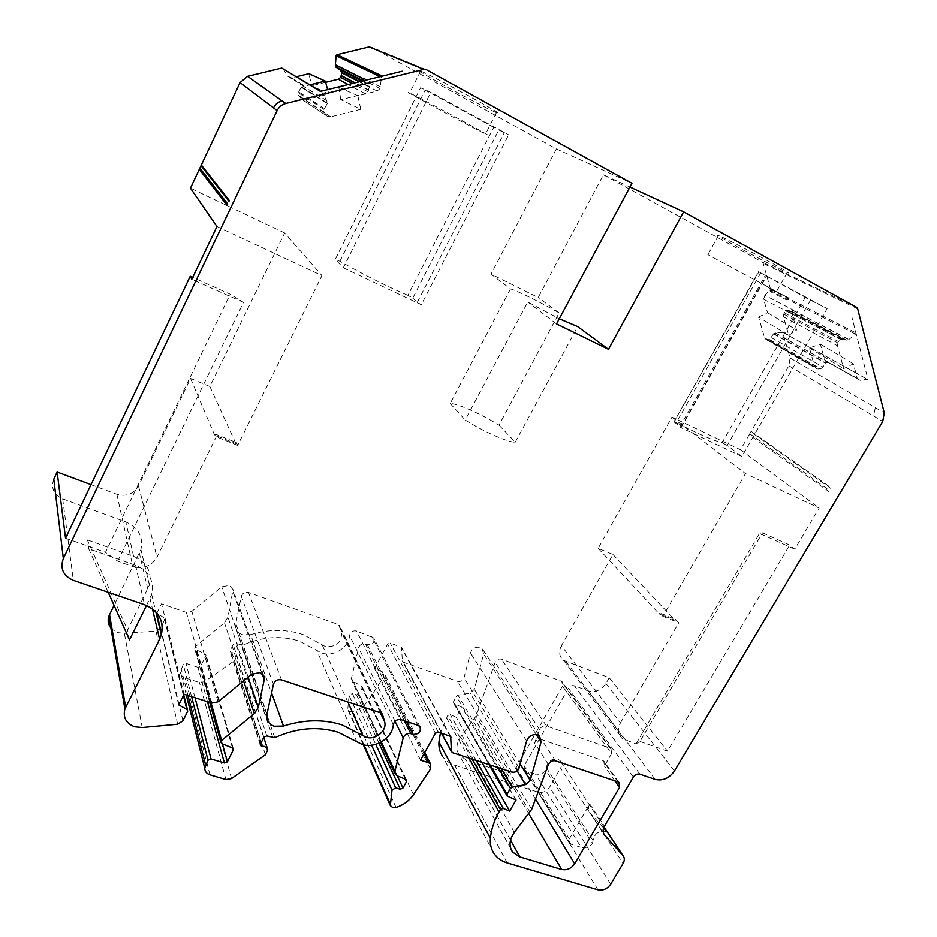 <?xml version="1.0" encoding="UTF-8"?>
<svg xmlns="http://www.w3.org/2000/svg" width="937" height="937" viewBox="0 0 937 937"><rect width="100%" height="100%" fill="white"/><g stroke="black" fill="none" stroke-linecap="round" stroke-linejoin="round"><path stroke-width="0.7" stroke-dasharray="4.68 3.51" d="M749.752 433.761L829.573 490.555L828.929 491.632L749.178 434.745L788.895 365.793L790.067 357.993L782.793 332.389L775.18 332.916L773.47 333.888L769.781 339.651L766.115 339.545L764.639 337.87L758.595 317.093L788.778 335.399L783.543 316.847L783.695 314.106L785.78 310.615L840.594 339.463L837.854 342.919L837.514 345.741L843.605 368.663L853.42 363.814L857.238 378.361L860.283 380.317L828.039 362.221L825.38 363.158L822.932 367.023L820.625 368.827L816.232 368.428L814.569 366.601L809.404 347.908L820.379 344.16L824.724 360.124L828.039 362.221M840.594 339.463L843.511 339.124L847.552 340.588L855.54 334.111L855.961 332.916L851.956 317.444L868.072 379.754L867.205 379.204L860.283 380.317M785.78 310.615L840.922 339.299M758.595 317.093L767.532 312.735L763.643 299.208L764.885 295.319L793.194 310.053L791.449 311.342L788.169 310.112L786.049 310.44M788.778 335.399L796.602 330.023L792.198 314.246L793.194 310.053M809.404 347.908L843.605 368.663M820.379 344.16L853.42 363.814M216.986 226.508L321.965 275.595L237.693 445.403L236.393 442.557L215.053 433.96L214.538 435.014L229.881 441.198L235.878 443.599L236.393 442.557M237.693 445.403L216.26 436.783L215.053 433.96M408.614 92.54C402.289 89.847 463.136 122.782 481.665 132.094L486.256 134.342C496.481 139.121 430.833 103.538 412.631 94.461L408.614 92.54M662.857 616.323L678.775 622.718L675.706 619.486L659.847 613.091L662.857 616.323L745.489 473.607L819.172 508.053L794.763 549.164L789.692 545.041L762.484 532.837L759.52 533.399L794.763 549.164M675.706 619.486L675.19 620.364L659.332 613.981L659.847 613.091M774.829 290.634L707.88 254.653L774.829 290.634M135.818 567.576L132.539 565.198L135.818 567.576L117.675 561.181L105.471 552.326L230.268 294.241L192.729 277.411M117.675 561.181L243.491 302.417L230.268 294.241M749.178 434.745L740.535 449.76L671.946 417.141L598.169 548.344L612.927 554.493L561.38 645.698L620.411 722.989C617.096 729.536 617.799 734.772 622.519 738.719L636.012 743.896L639.983 741.472L762.484 532.837M636.012 743.896L759.52 533.399M243.491 302.417L191.827 279.296M65.543 538.201L105.471 552.326M135.947 567.33C145.376 568.314 152.391 564.929 156.994 557.187L216.26 436.783M146.512 605.478L151.618 594.257C154.371 580.846 149.042 571.183 135.607 565.292L88.675 548.719L108.2 592.289M88.675 548.719L87.258 539.864L127.608 630.086L149.405 585.028C152.122 571.757 146.851 562.188 133.593 556.344L87.258 539.864M129.517 639.854L127.608 630.086M603.592 828.015L590.005 812.789C588.026 810.318 587.932 807.389 589.748 804.005L569.309 838.931L569.438 843.23L570.938 844.167L581.198 847.341L535.414 773.95C539.314 774.922 542.839 773.763 545.966 770.472L592.547 843.452C589.139 847.001 585.356 848.301 581.198 847.341M592.547 843.452L593.016 840.524C594.351 833.789 598.485 830.744 605.443 831.353L608.031 832.981M548.414 764.557L534.605 743.146C536.14 740.16 538.447 738.965 541.539 739.574L602.772 760.539L603.838 761.125L604.353 766.021L611.568 753.653L562.481 686.083L561.872 681.375L501.541 659.168C498.66 658.547 496.516 659.636 495.111 662.436L476.09 716.091L460.676 737.044C456.167 743.545 455.733 749.588 459.376 755.175L466.052 759.872L504.457 772.428C509.259 773.458 513.183 771.783 516.217 767.391L562.481 686.083M534.605 743.146L539.583 729.654C541.129 726.643 543.448 725.449 546.54 726.07L609.999 748.136L610.983 748.663L611.568 753.653M620.411 722.989L678.775 622.718M639.983 741.472L667.495 751.216L789.692 545.041M510.489 288.936L450.217 403.472C457.607 403.496 481.77 414.295 498.988 425.164L559.131 312.923C541.211 302.592 517.119 290.681 510.489 288.936L491.023 274.143L538.213 297.498L603.416 174.762L629.945 187.013M498.988 425.164L515.303 442.135C508.99 442.826 483.258 431.524 465.232 420.034L527.765 302.054L559.272 318.791M450.217 403.472L465.232 420.034M515.303 442.135L577.672 326.591M556.531 323.909L527.765 302.054M722.216 237.155C740.593 245.705 799.249 277.621 787.279 272.538L782.641 270.442C763.116 261.212 707.458 230.912 718.492 235.492L722.216 237.155M495.368 112.206C480.505 105.928 406.307 65.157 420.572 71.06L420.936 71.212C434.112 76.471 512.199 119.397 496.434 112.651L495.368 112.206M327.645 89.612L328.875 94.028L305.017 99.919L301.831 99.357L298.282 95.246L298.271 92.786L301.164 87.082L300.262 84.025L304.912 86.087L309.901 84.869M282.962 68.647L287.308 76.026L291.641 77.923L296.432 76.752M328.875 94.028L311.658 85.771L308.917 73.718M402.207 71.247L382.39 76.131L381.441 77.302L380.094 88.523L377.119 91.03L357.852 95.808L360.757 109.313L340.775 99.732L365.149 93.688L367.843 91.756L369.447 86.708L367.808 84.061L363.38 80.805M363.263 80.032L363.017 78.802M91.03 484.663L116.856 494.291C126.319 496.833 133.522 494.115 138.489 486.116L190.574 378.454L209.865 386.489L284.672 232.973L321.965 275.595M209.865 386.489L235.878 443.599M190.574 378.454L214.538 435.014M593.016 840.524L546.376 767.708L545.966 770.472M570.938 844.167L525.798 770.776L535.414 773.95M561.38 645.698C558.44 651.719 559.178 656.603 563.594 660.351L609.226 677.744L667.495 751.216M612.927 554.493L675.19 620.364M598.169 548.344L659.332 613.981M671.946 417.141L745.489 473.607M782.793 332.377L868.06 379.743M767.532 312.735L796.602 330.023M764.885 295.319L770.589 289.416L855.961 332.916M284.672 232.973L190.457 188.173M53.796 479.112C50.727 488.025 53.69 494.619 62.685 498.882L125.827 521.944C138.442 527.636 143.478 536.831 140.925 549.515L114.045 605.325M546.376 767.708C547.524 761.371 551.343 758.56 557.855 759.251L560.068 760.61C561.931 762.706 562.106 765.224 560.572 768.153L623.105 863.41M525.798 770.776L524.392 769.863L524.205 765.81L568.443 688.25C569.989 686.001 571.957 685.17 574.334 685.767L588.389 690.885C595.428 692.63 601.273 690.159 605.923 683.471L609.226 677.744M770.589 289.416L763.21 263.426L762.109 262.009L603.416 174.762M751.158 431.325L831.154 487.884L830.814 488.458L750.853 431.84M740.535 449.76L819.172 508.053M559.131 312.923L538.213 297.498M142.237 727.545L124.363 633.377L117.64 632.58L112.077 629.301M124.363 633.377L155.94 631.034L160.625 628.024L164.889 619.228L164.034 617.624L157.521 613.876M178.686 704.917L161.621 633.752M156.748 613.43L161.527 603.826L186.358 612.376L191.862 611.334L221.729 586.808L229.178 585.426L233.02 589.572L227.96 617.132L224.458 622.742L195.306 646.682L194.58 648.17L195.61 649.61L205.074 653.698L206.07 655.045L200.659 666.23L197.976 667.308L185.994 663.373L183.277 664.462L180.384 671.618C180.478 674.64 182.047 676.725 185.116 677.861L199.44 682.511L204.465 681.691L234.683 660.562L236.792 655.994L234.016 652.937L231.088 652.585L229.975 651.332L233.137 644.445L235.808 643.368L242.952 645.124C262.383 636.539 281.358 635.263 299.852 641.318L321.543 652.913C333.244 657.411 349.056 647.49 349.524 635.38C350.473 631.819 352.792 630.367 356.505 630.999L373.558 637.769C374.835 642.477 372.762 644.785 367.351 644.668L365.43 643.988C362.115 643.332 359.831 644.574 358.59 647.713L351.469 678.154L351.82 680.848L361.401 685.884L362.069 688.004L358.965 693.79L356.552 694.867L352.359 693.45L375.725 744.365M184.097 694.258L161.527 603.826M378.935 743.182L356.552 694.867M371.602 745.231L349.068 695.547L352.359 693.45M349.068 695.547L347.732 709.707L349.923 711.534L352.909 711.546C359.585 709.485 364.798 705.678 368.534 700.115L383.631 676.865L383.748 672.438L374.519 668.491L387.637 644.07L390.179 643.028L401.516 647.291L402.336 660.901L403.32 662.213L457.455 681.293C460.582 681.89 462.773 680.684 464.038 677.662L470.456 652.925C472.365 648.345 475.668 646.53 480.365 647.467L482.11 648.498L483.633 654.003L474.345 689.327L470.081 693.099L457.982 695.207L456.436 696.296L453.508 701.59L453.602 703.289L461.718 707.107L456.096 717.25L450.1 714.568L447.652 715.587L440.449 732.816M420.537 760.165L374.519 668.491M516.041 800.011L461.718 707.107M481.805 762.285L456.096 717.25M507.222 862.918L454.621 765.154C449.561 763.479 445.59 760.61 442.721 756.546L494.291 853.935M454.621 765.154L538.049 792.175C542.746 793.159 546.587 791.496 549.597 787.185L560.572 768.153M250.671 634.642C269.083 629.02 286.652 629.032 303.354 634.677L325.034 646.343C336.172 647.42 341.677 642.782 341.572 632.428L338.573 624.592L248.504 592.43C244.944 591.692 242.542 592.98 241.324 596.283L235.784 623.445L235.773 627.368C236.604 630.87 238.83 633.295 242.449 634.642L250.671 634.642L271.566 692.9M369.19 46.932L371.45 47.237L556.414 148.924L631.948 183.277M556.414 148.924L491.023 274.143M340.775 99.732L338.796 87.211L361.237 81.332M363.146 78.204L363.076 78.837M357.852 95.808L338.796 87.211M320.407 91.393L321.778 92.002L326.802 100.681L327.294 103.597L301.117 87.211M325.619 82.351L311.658 85.771M360.757 109.313L330.714 116.82L327.364 116.27L301.831 99.357M327.294 103.597L323.956 109.442L323.827 112.03L327.364 116.27M760.703 272.913L805.223 297.509L827.148 308.624L758.537 271.683L760.703 272.913L676.327 422.657C698.744 434.171 713.994 440.858 722.087 442.744L805.223 297.509M810.435 300.297L727.182 445.462L741.87 456.46L827.148 308.624M727.182 445.462L722.087 442.744M676.327 422.657L674.008 421.826L758.888 271.847M741.87 456.46L679.747 427.049L680.918 427.19L674.3 422.083M679.747 427.049L765.552 275.01M493.74 127.327L420.596 87.727L430.809 92.388L508.627 134.846L498.824 130.009L412.772 298.083L407.888 295.342L493.74 127.327L498.824 130.009M407.888 295.342C386.36 286.125 363.708 274.764 339.92 261.259L335.27 259.373L420.596 87.727L335.294 259.397L343.282 267.818L430.809 92.388M343.282 267.818L421.322 304.748L508.627 134.846M412.772 298.083L417.281 302.382L421.322 304.748M768.434 287.612L788.813 297.978L786.483 299.91L770.729 291.829L768.434 287.612L772.053 289.498L770.729 291.829M786.483 299.91L787.841 297.521L772.053 289.498M787.841 297.521L788.813 297.978M784.175 312.782L838.51 341.583M783.695 314.106L837.854 342.919M788.169 310.112L843.511 339.124M791.261 311.33L847.189 340.611M791.566 311.283L847.552 340.588M792.854 310.428L849.168 339.791M792.96 310.323L849.309 339.698M783.543 316.847L837.514 345.741M857.238 378.361L824.724 360.124M149.99 598.427L152.45 608.863M135.607 565.292L144.497 604.705M590.005 812.789L603.686 833.625M589.748 804.005L604.447 826.188M555.524 760.867L541.539 739.574M617.94 781.891L602.772 760.539M614.848 780.849L604.353 766.021M875.263 407.595L873.788 416.11L882.736 421.416M790.067 357.993L884.259 412.83M287.308 76.026L300.262 84.025M291.641 77.923L304.912 86.087M363.392 80.887L362.268 80.313M363.638 81.273L362.115 80.5M367.808 84.061L361.705 80.957M369.447 86.708L359.726 81.706M369.518 87.129L359.234 81.835M368.768 90.362L354.654 82.96M367.843 91.756L352.3 83.534M365.149 93.688L348.166 84.553M138.524 486.045L157.029 557.105M116.856 494.291L132.539 565.198M566.03 661.651L625.143 740.066M781.985 331.885L867.205 379.204M775.321 332.869L827.652 362.244M775.18 332.916L827.488 362.279M773.739 333.619L825.708 362.9M773.47 333.888L825.38 363.158M771.619 337.765L822.932 367.023M769.781 339.651L820.625 368.827M769.488 339.791L820.262 368.955M767.145 339.955L817.451 368.932M766.115 339.545L816.232 368.428M764.639 337.87L814.569 366.601M763.643 299.208L792.198 314.246M770.226 290.517L855.54 334.111M609.999 748.136L560.947 680.871M546.54 726.07L501.541 659.168M133.593 556.344L125.827 521.944M147.812 589.15L139.414 553.462M569.309 838.931L524.205 765.81M539.583 729.654L495.111 662.436M788.895 365.793L873.776 416.11M62.685 498.882L73.332 580.354M177.667 724.242L155.94 631.034M182.938 720.846L160.625 628.024M187.552 711.78L164.701 619.849M183.406 695.629L164.034 617.624M211.856 703.101L186.358 612.376M218.016 701.836L191.862 611.334M251.62 674.265L221.729 586.808M262.091 673.715L233.044 591.985M248.141 677.123L227.96 617.132M243.573 680.871L224.458 622.742M211.048 702.844L195.306 646.682M221.893 743.709L195.61 649.61M232.435 747.96L205.074 653.698M232.657 748.066L205.894 655.935M222.409 743.919L200.659 666.23M207.475 701.708L197.976 667.308M194.99 697.725L185.994 663.373M191.581 696.636L183.277 664.462M187.939 695.477L181.134 668.69M209.958 774.852L185.116 677.861M225.922 779.584L199.44 682.511M231.521 778.577L204.465 681.691M265.405 754.777L234.683 660.562M261.13 742.35L231.919 652.691M260.439 743.662L230.139 650.301M263.836 737.196L233.137 644.445M266.822 735.955L235.808 643.368M272.925 737.876L241.301 645.242M274.764 737.712L242.952 645.124M356.786 741.729L316.753 650.348M393.329 724.652L349.524 635.38M401.13 719.721L356.505 630.999M417.914 725.308L371.731 636.446M406.377 721.467L367.351 644.668M404.292 720.776L365.43 643.988M395.004 721.326L358.59 647.713M381.265 741.999L351.469 678.154M397.159 775.801L353.577 682.405M405.78 779.397L361.401 685.884M405.299 779.197L362.069 688.004M397.276 775.848L358.965 693.79M364.013 744.938L347.404 707.599M396.035 807.483L352.909 711.546M413.463 794.681L368.534 700.115M430.481 769.054L383.631 676.865M424.051 753.805L381.863 671.044M435.4 733.273L387.637 644.07M438.223 732.078L390.179 643.028M449.959 735.99L400.849 646.835M450.357 736.177L401.844 648.158M441.573 733.191L402.336 660.901M452.454 752.669L403.32 662.213M511.813 772.123L457.455 681.293M519.11 768.035L464.038 677.662M526.617 741.015L470.456 652.925M536.304 734.561L483.633 654.003M520.199 764.088L474.345 689.327M517.165 770.905L470.081 693.099M501.213 768.645L457.982 695.207M498.273 767.684L456.436 696.296M490.227 765.049L453.508 701.59M507.713 796.45L454.094 703.652M476.137 760.434L450.228 714.615M472.096 759.111L447.652 715.587M468.945 758.068L446.434 717.789M598.017 889.822L538.049 792.175M610.725 884.153L549.597 787.185M633.412 777.042L568.443 688.25M639.924 774.208L574.334 685.767M655.162 779.42L588.389 690.885M674.476 770.987L605.923 683.471M857.671 308.859L763.21 263.426M856.512 307.301L762.109 262.009M266.986 714.146L235.784 623.445M273.44 684.244L241.324 596.283M281.487 679.864L248.504 592.43M381.324 713.116L338.573 624.592M382.191 713.736L339.557 625.611M380.293 712.776L341.572 632.428M347.779 701.942L322.152 644.785M535.484 799.144L516.217 767.391M528.855 813.773L504.457 772.428M510.524 840.091L466.052 759.872M514.354 832.407L460.676 737.044M530.037 812.25L474.661 718.714M531.666 809.369L476.09 716.091M426.394 69.748L371.45 47.237M377.119 91.03L359.691 82.058M380.539 86.895L366.718 79.985M321.778 92.002L320.653 91.334M326.802 100.681L300.508 84.424M330.714 116.82L305.017 99.919M325.912 115.345L300.414 98.455M323.921 112.475L298.399 95.679M323.827 112.03L298.282 95.246M324.378 108.516L298.622 91.896M327.376 103.093L301.164 86.731M326.884 100.868L300.59 84.611M381.441 77.302L380.129 76.682M680.918 427.19L766.489 275.607M417.281 302.382L504.375 132.609M339.92 261.259L425.082 90.233M786.857 310.065L841.918 338.971M791.449 311.342L847.411 340.635M860.107 380.34L827.839 362.232M151.618 594.257L155.823 611.873M619.029 782.477L603.838 761.125M787.279 272.538L776.539 291.466M718.492 235.492L707.88 254.653M420.572 71.06L409.692 93.021M496.434 112.651L485.542 134.014M368.955 90.069L355.123 82.843M138.489 486.116L156.994 557.187M563.594 660.351L622.519 738.719M782.032 331.874L867.252 379.204M768.34 340.119L818.879 369.201M149.405 585.028L140.925 549.515M569.45 843.23L524.392 769.863M610.983 748.663L561.872 681.375M187.763 711.089L187.482 709.953M183.746 694.961L164.889 619.228M263.754 675.741L233.02 589.572M209.689 702.41L194.58 648.17M233.348 748.745L206.07 655.045M186.264 694.949L180.384 671.618M267.795 749.741L267.455 748.686M263.719 737.407L236.792 655.994M260.24 744.798L229.975 651.332M419.928 726.714L373.558 637.769M380.481 742.432L351.82 680.848M406.517 780.029L362.08 686.481M363.31 744.774L347.732 709.707M424.719 752.598L383.748 672.438M450.685 736.47L401.516 647.291M441.374 733.121L402.641 661.733M539.525 735.955L482.11 648.498M489.044 764.662L453.602 703.289M604.002 827.008L560.068 760.61M266.94 718.445L235.773 627.368M382.226 713.795L339.381 625.225M510.888 848.91L459.376 755.175M380.094 88.523L364.341 80.57M323.956 109.442L298.271 92.786M327.364 103.457L301.164 87.082M381.558 76.846L380.844 76.506M674.008 421.826L758.537 271.683M681.211 427.459L766.853 275.783M788.087 297.638L786.986 299.559"/><path stroke-width="1.41" d="M192.729 277.411L190.223 276.286L191.827 279.296L216.986 226.508L190.457 188.173L201.326 165.041L229.354 200.553L229.003 201.291L201.022 165.697M152.45 608.863L159.606 639.257L124.914 709.004C122.782 717.508 126.038 723.446 134.705 726.819L142.237 727.545L177.667 724.242L182.938 720.846L187.763 711.089L186.814 709.356L178.686 704.917L184.097 694.258L211.856 703.101L218.016 701.836L251.62 674.265L259.971 672.579L264.222 677.053L264.222 679.7L258.319 707.4L254.349 713.631L221.589 740.499L220.769 742.151L221.893 743.709L232.435 747.96L233.547 749.424L227.41 761.769L224.4 763.011L211.048 758.993L208.002 760.247L204.723 768.141C204.805 771.444 206.55 773.681 209.958 774.852L225.922 779.584L231.521 778.577L265.405 754.777L267.795 749.741L264.726 746.461L261.47 746.145L260.24 744.798L263.836 737.196L266.822 735.955L274.764 737.712C296.514 727.885 317.631 726.058 338.128 732.254L362.069 744.423C374.999 749.061 392.638 737.876 393.329 724.652C394.43 720.752 397.019 719.112 401.13 719.721L417.914 725.308L419.928 726.714C421.263 731.82 418.944 734.374 412.948 734.374L410.828 733.683C407.162 733.039 404.62 734.444 403.203 737.899L394.899 771.221L395.25 774.138L397.159 775.801L405.78 779.397L406.482 781.681L402.969 788.04L400.275 789.27L395.672 787.841L391.994 790.196L390.331 805.609L392.72 807.542L396.035 807.483C403.425 805.082 409.235 800.819 413.463 794.681L430.481 769.054L430.669 764.241L428.607 762.765L420.537 760.165L435.4 733.273L438.223 732.078L450.685 736.47L451.388 751.263L452.454 752.669L511.813 772.123C515.233 772.697 517.669 771.338 519.11 768.035L526.617 741.015C528.808 736.002 532.474 733.952 537.615 734.877L539.525 735.955L541.094 741.893L530.237 780.439L525.481 784.632L512.129 787.209L510.419 788.415L507.104 794.225L507.175 796.063L516.041 800.011L509.681 811.114L503.122 808.362L500.428 809.533L499.046 811.946C494.15 820.613 491.257 829.397 490.391 838.287C489.875 844.214 491.187 849.426 494.291 853.935C497.383 858.257 501.693 861.244 507.222 862.918L598.017 889.822C603.123 890.759 607.352 888.873 610.725 884.153L623.105 863.41C624.768 860.377 624.721 857.753 622.953 855.551L604.67 835.125C602.655 832.618 602.585 829.632 604.447 826.188L633.412 777.042C635.169 774.571 637.336 773.622 639.924 774.208L655.162 779.42C662.822 781.13 669.252 778.319 674.476 770.987L882.736 421.416L884.259 412.83L857.671 308.859L856.512 307.301L683.635 211.821L608.5 349.314L556.531 323.909L631.948 183.277L426.394 69.748L423.852 69.408L285.785 103.492C281.873 104.546 278.992 106.923 277.129 110.613L63.341 558.557L53.796 479.112L57.122 472.025L65.543 538.201L190.223 276.286M108.2 592.289L129.517 639.854L146.512 605.478M159.606 639.257L161.328 634.876C164.28 620.809 158.669 610.76 144.497 604.705L73.332 580.354C63.177 575.786 59.851 568.525 63.341 558.557M603.592 828.015L608.031 832.981L622.953 855.551M574.662 863.727C571.254 868.54 566.932 870.45 561.696 869.466L519.859 856.922L512.609 852.038C508.697 846.099 509.283 839.552 514.354 832.407L531.666 809.369L548.414 764.557C549.996 761.5 552.361 760.27 555.524 760.867L617.94 781.891L619.029 782.477L619.533 787.455L574.662 863.727L535.484 799.144M559.272 318.791L577.672 326.591L608.5 349.314M327.645 89.612L325.268 81.097L309.901 84.869M384.557 721.607C387.567 730.356 375.315 740.64 366.027 737.173L342.099 724.922C323.605 719.124 304.057 719.511 283.466 726.07L274.307 726.257C270.289 724.863 267.83 722.263 266.94 718.445L266.986 714.146L273.44 684.244C274.834 680.602 277.516 679.138 281.487 679.864L381.324 713.116L382.413 714.217L384.557 721.607L380.293 712.776M296.432 76.752L308.917 73.718L325.268 81.097M362.115 80.5L336.067 67.277L335.376 64.758L336.114 55.787L336.957 54.733L369.19 46.932L423.852 69.408M363.38 80.805L363.263 80.032M336.067 67.277L340.19 70.006L341.923 72.571L340.717 77.408L338.292 79.247L325.619 82.351M402.207 71.247L320.407 91.393L281.732 68.096L247.626 76.354L240.059 82.585L201.326 165.041M199.312 169.339L227.047 205.379L227.714 203.997L199.886 168.098M57.122 472.025L91.03 484.663M114.045 605.325L108.844 616.195C107.333 621.208 108.411 625.576 112.077 629.301M157.521 613.876L156.748 613.43L161.621 633.752M400.275 789.27L378.935 743.182M395.672 787.841L375.725 744.365M509.681 811.114L481.805 762.285M442.721 756.546C439.816 752.294 438.563 747.445 438.938 741.975L440.449 732.816M629.945 187.013L683.635 211.821M366.718 79.985L363.146 78.204L361.237 81.332M281.721 68.096L320.653 91.334M382.39 76.131L336.957 54.733M603.686 833.625L604.67 835.125M619.533 787.455L614.848 780.849M277.129 110.613L273.51 107.884C275.337 104.253 278.172 101.899 282.014 100.856L247.626 76.354M285.785 103.492L282.014 100.856M362.268 80.313L335.821 66.914M363.017 78.802L335.387 64.946M361.705 80.957L340.19 70.006M359.726 81.706L341.923 72.571M359.234 81.835L342.017 72.969M354.654 82.96L341.513 76.073M352.3 83.534L340.717 77.408M348.166 84.553L338.292 79.247M273.51 107.884L240.059 82.585M125.675 707.224L109.512 614.578M186.814 709.356L183.406 695.629M264.222 679.7L262.091 673.715M258.319 707.4L248.141 677.123M254.349 713.631L243.573 680.871M221.589 740.499L211.048 702.844M233.325 750.396L232.657 748.066M227.41 761.769L222.409 743.919M224.4 763.011L207.475 701.708M211.048 758.993L194.99 697.725M208.002 760.247L191.581 696.636M205.59 764.932L187.939 695.477M262.395 746.239L261.13 742.35M412.948 734.374L406.377 721.467M410.828 733.683L404.292 720.776M403.203 737.899L395.004 721.326M394.899 771.221L381.265 741.999M406.482 781.681L405.299 779.197M402.969 788.04L397.276 775.848M391.994 790.196L371.602 745.231M389.991 803.325L364.013 744.938M428.607 762.765L424.051 753.805M451.037 737.407L450.357 736.177M451.388 751.263L441.573 733.191M541.094 741.893L536.304 734.561M530.237 780.439L520.199 764.088M525.481 784.632L517.165 770.905M512.129 787.209L501.213 768.645M510.419 788.415L498.273 767.684M507.104 794.225L490.227 765.049M503.274 808.42L476.137 760.434M500.428 809.533L472.096 759.111M499.046 811.946L468.945 758.068M490.391 838.287L438.938 741.975M283.466 726.07L271.566 692.9M362.853 735.545L347.779 701.942M561.696 869.466L528.855 813.773M519.859 856.922L510.524 840.091M363.052 78.638L335.376 64.758M380.129 76.682L336.114 55.787M155.823 611.873L161.328 634.876M355.123 82.843L341.665 75.792M124.914 709.004L108.844 616.195M187.482 709.953L183.746 694.961M264.222 677.053L263.754 675.741M220.769 742.151L209.689 702.41M233.547 749.413L233.348 748.745M204.723 768.141L186.264 694.949M267.455 748.686L263.719 737.407M395.004 773.611L380.481 742.432M390.19 805.305L363.31 744.774M430.669 764.241L424.719 752.598M451.458 751.708L441.374 733.121M506.929 795.63L489.044 764.662M607.75 832.677L604.002 827.008M512.609 852.038L510.888 848.91M364.341 80.57L362.642 79.715M380.844 76.506L336.219 55.377"/></g></svg>
